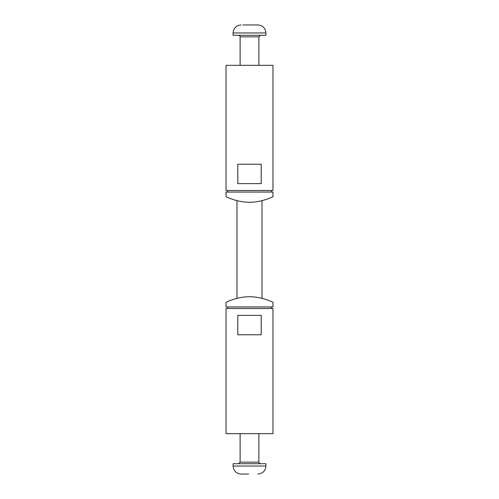 <?xml version="1.0" encoding="UTF-8"?>
<svg xmlns="http://www.w3.org/2000/svg" width="499" height="499" viewBox="0 0 499 499"><rect width="100%" height="100%" fill="white"/><g stroke="black" fill="none" stroke-linecap="round" stroke-linejoin="round"><path stroke-width="0.75" d="M272.972 433.681L226.028 433.681L226.028 308.494L272.972 308.494L272.972 433.681M261.208 334.779L237.792 334.779L237.792 315.38L261.208 315.38L261.208 334.779M233.07 466.041L233.07 463.721L265.93 463.721L265.93 466.041L233.07 466.041C233.544 470.906 236.214 473.576 241.079 474.05L248.614 474.05M242.845 474.05L241.079 474.05M226.028 65.319L272.972 65.319L272.972 190.506L226.028 190.506L226.028 65.319M237.792 183.62L237.792 164.221L261.208 164.221L261.208 183.62L237.792 183.62M265.93 32.959L265.93 35.279L233.07 35.279L233.07 32.959L265.93 32.959C265.456 28.094 262.786 25.424 257.921 24.95L242.845 24.95M227.594 308.494L227.594 306.929M226.028 306.929L272.972 306.929L272.972 302.232C273.165 302.431 262.168 296.68 249.5 296.724C236.832 296.68 225.835 302.431 226.028 302.232L226.028 306.929M227.594 190.506L227.594 192.071M272.972 192.071L226.028 192.071L226.028 196.768C225.835 196.569 236.832 202.32 249.5 202.276C262.168 202.32 273.165 196.569 272.972 196.768L272.972 192.071M260.453 463.721C259.156 463.172 258.632 462.648 258.887 462.155L240.113 462.155L238.547 463.721M238.547 35.279C239.769 35.703 240.293 36.227 240.113 36.845L258.887 36.845L260.453 35.279M258.887 462.155L258.887 433.681M240.113 462.155L240.113 433.681M265.93 466.041C265.456 470.906 262.786 473.576 257.921 474.05M240.113 36.845L240.113 65.319M258.887 36.845L258.887 65.319M233.07 32.959C233.544 28.094 236.214 25.424 241.079 24.95M271.406 308.494L271.406 306.929M271.406 190.506L271.406 192.071M236.981 200.648L236.981 298.352M262.019 200.648L262.019 298.352"/></g></svg>
